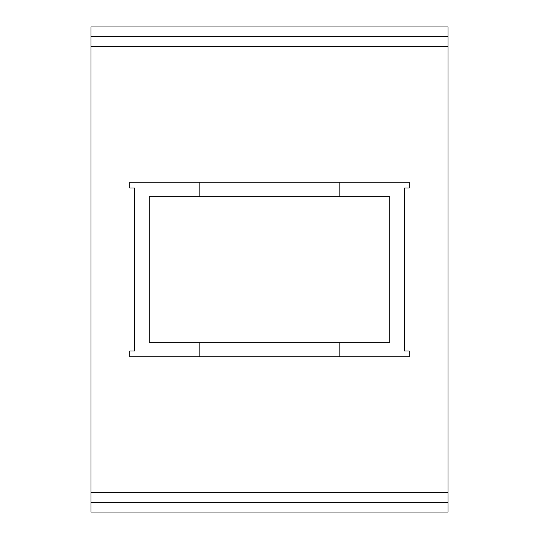 <?xml version="1.0" encoding="UTF-8"?>
<svg xmlns="http://www.w3.org/2000/svg" width="539" height="539" viewBox="0 0 539 539"><rect width="100%" height="100%" fill="white"/><g stroke="black" fill="none" stroke-linecap="round" stroke-linejoin="round"><path stroke-width="0.81" d="M339.839 182.182L409.209 182.182L409.209 188.003L404.358 188.003L404.358 350.997L409.209 350.997L409.209 356.818L129.791 356.818L129.791 350.997L134.642 350.997L134.642 188.003L129.791 188.003L129.791 182.182L339.839 182.182L339.839 196.735L389.805 196.735L389.805 342.265L149.195 342.265L149.195 196.735L339.839 196.735M199.161 196.735L199.161 182.182M448.017 36.652L448.017 512.05L90.983 512.05L90.983 26.95L448.017 26.95L448.017 36.652L90.983 36.652M448.017 46.354L90.983 46.354M448.017 492.646L90.983 492.646M448.017 502.348L90.983 502.348M339.839 356.818L339.839 342.265M199.161 356.818L199.161 342.265"/></g></svg>
